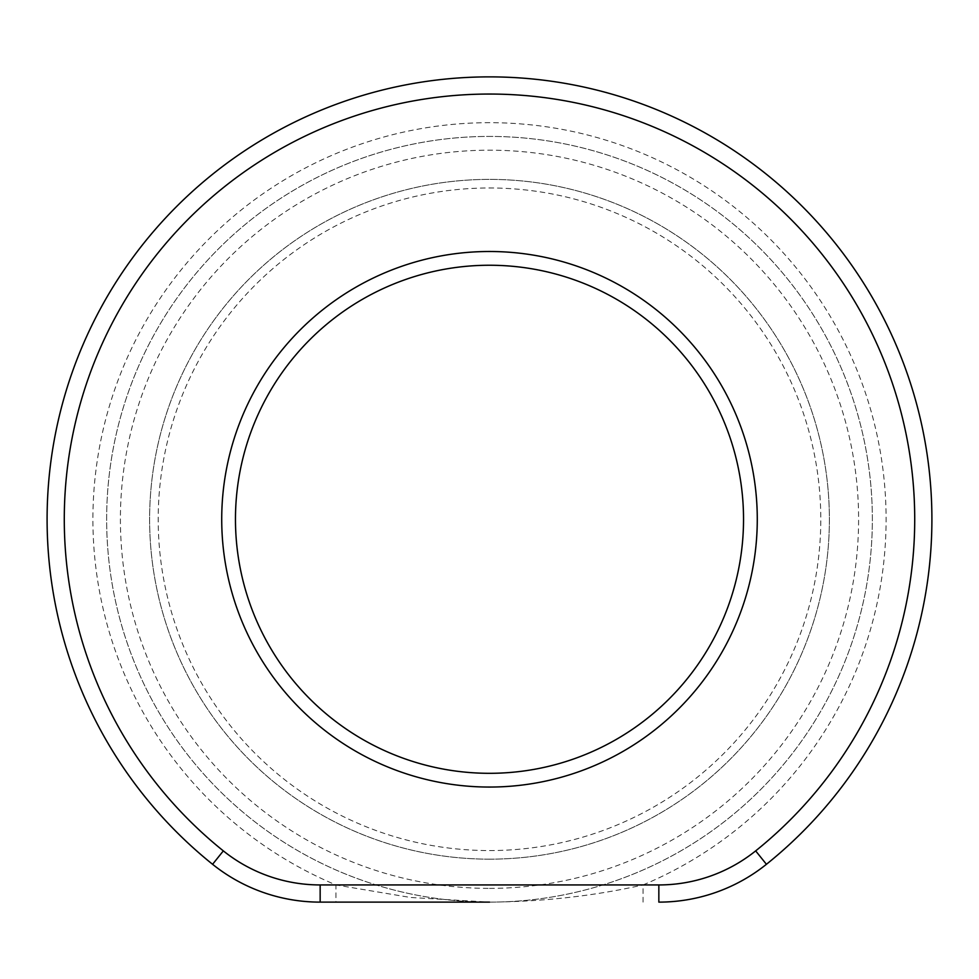 <?xml version="1.0" encoding="UTF-8"?>
<svg xmlns="http://www.w3.org/2000/svg" width="979" height="979" viewBox="0 0 979 979"><rect width="100%" height="100%" fill="white"/><g stroke="black" fill="none" stroke-linecap="round" stroke-linejoin="round"><path stroke-width="0.73" stroke-dasharray="4.89 3.67" d="M643.068 902.124L643.068 884.943A396.605 396.605 0 0 0 803.747 277.326A396.605 396.605 0 0 0 175.253 277.326A396.605 396.605 0 0 0 335.932 884.943L410.495 897.474L489.5 902.124C542.904 901.708 594.094 895.981 643.068 884.943L658.843 884.943A154.682 154.682 0 0 0 755.666 850.886A425.216 425.216 0 0 0 800.908 229.722A425.216 425.216 0 0 0 178.092 229.722A425.216 425.216 0 0 0 223.334 850.886A154.682 154.682 0 0 0 320.157 884.943L335.932 884.943L335.932 902.124M320.157 884.943L320.157 902.124A171.876 171.876 0 0 1 212.578 864.298A442.41 442.41 0 0 1 165.512 218.023A442.41 442.41 0 0 1 813.488 218.023A442.41 442.41 0 0 1 766.422 864.298A171.876 171.876 0 0 1 658.843 902.124L658.843 884.943M489.5 902.124A382.85 382.85 0 0 0 821.063 327.855A382.85 382.85 0 0 0 157.937 327.855A382.85 382.85 0 0 0 489.5 902.124A382.85 382.85 0 0 0 821.063 327.855A382.85 382.85 0 0 0 157.937 327.855A382.85 382.85 0 0 0 489.5 902.124M489.5 859.158A339.884 339.884 0 0 0 783.849 349.332A339.884 339.884 0 0 0 195.151 349.332A339.884 339.884 0 0 0 489.5 859.158A339.884 339.884 0 0 0 783.849 349.332A339.884 339.884 0 0 0 195.151 349.332A339.884 339.884 0 0 0 489.5 859.158M489.5 773.312A254.026 254.026 0 0 0 709.494 392.261A254.026 254.026 0 0 0 269.506 392.261A254.026 254.026 0 0 0 489.5 773.312A254.026 254.026 0 0 0 709.494 392.261A254.026 254.026 0 0 0 269.506 392.261A254.026 254.026 0 0 0 489.5 773.312M212.578 864.298L223.334 850.886M766.422 864.298L755.666 850.886M489.5 888.381A369.107 369.107 0 0 0 809.156 334.732A369.107 369.107 0 0 0 169.844 334.732A369.107 369.107 0 0 0 489.5 888.381M489.5 787.055A267.781 267.781 0 0 0 721.401 385.383A267.781 267.781 0 0 0 257.599 385.383A267.781 267.781 0 0 0 489.5 787.055M489.5 850.567A331.294 331.294 0 0 0 776.408 353.627A331.294 331.294 0 0 0 202.592 353.627A331.294 331.294 0 0 0 489.5 850.567M488.264 902.124L488.962 902.124"/><path stroke-width="1.47" d="M489.5 902.124L320.157 902.124L489.5 902.124M755.666 850.886A154.682 154.682 0 0 1 658.843 884.943L658.843 902.124A171.876 171.876 0 0 0 766.422 864.298A442.41 442.41 0 0 0 813.488 218.023A442.41 442.41 0 0 0 165.512 218.023A442.41 442.41 0 0 0 212.578 864.298A171.876 171.876 0 0 0 320.157 902.124L320.157 884.943A154.682 154.682 0 0 1 223.334 850.886A425.216 425.216 0 0 1 178.092 229.722A425.216 425.216 0 0 1 800.908 229.722A425.216 425.216 0 0 1 755.666 850.886L766.422 864.298A442.41 442.41 0 0 0 813.488 218.023A442.41 442.41 0 0 0 165.512 218.023A442.41 442.41 0 0 0 212.578 864.298A171.876 171.876 0 0 0 320.157 902.124M489.5 773.312A254.026 254.026 0 0 0 709.494 392.261A254.026 254.026 0 0 0 269.506 392.261A254.026 254.026 0 0 0 489.5 773.312M212.578 864.298L223.334 850.886M658.843 884.943L320.157 884.943M489.5 787.055A267.781 267.781 0 0 0 721.401 385.383A267.781 267.781 0 0 0 257.599 385.383A267.781 267.781 0 0 0 489.5 787.055"/></g></svg>
